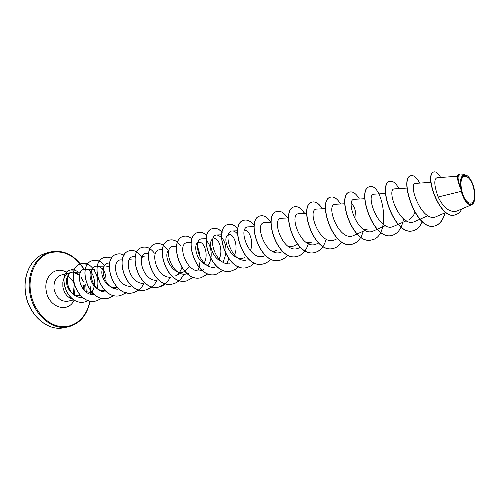 <?xml version="1.0" encoding="UTF-8"?>
<svg xmlns="http://www.w3.org/2000/svg" width="500" height="500" viewBox="0 0 500 500"><rect width="100%" height="100%" fill="white"/><g stroke="black" fill="none" stroke-linecap="round" stroke-linejoin="round"><path stroke-width="0.75" d="M473.994 190.044C477.706 207.656 464.781 207.556 461.594 189.412C457.975 171.287 471.05 172.512 473.994 190.044M474.425 190.062C475.35 195.287 475.144 199.375 473.812 202.331C471.019 208.819 463.106 200.944 461.138 189.387C459.837 177.981 461.906 173.456 467.337 175.806C470.631 178.55 472.994 183.306 474.425 190.062M473.713 202.531L471.694 204.694C467.55 205.35 464.056 200.906 461.219 191.363L460.906 189.269C457.344 180.781 456.55 175.756 458.512 174.194L458.706 174.144C456.85 175.494 457.469 180.138 460.556 188.081L460.906 189.269M80.806 295.744C74.344 296.05 69.787 292.762 67.15 285.887C65.669 280.012 66.625 275.856 70.013 273.431M64.037 278.05L62.838 282.181L62.862 286.762C64.244 293.663 67.675 297.844 73.156 299.306M84.119 290.194L84.231 285.031M85.781 284.544L86.244 291.819M83.506 281.95L81.062 277.144M83.706 289.75L83.594 285.212M457.506 176.262L437.006 177.725C433.744 179.188 434.125 185.613 438.137 196.994L461.219 191.363M414.862 212.438C413.556 215.963 411.606 218.337 409.019 219.569M368.194 228.988L363.744 229.625M351.394 203.725C354.769 206.25 356.287 212.037 355.944 221.075M308.294 243.625L311.85 241.988L306.337 242.562M297.2 243.875L294.25 246.044L288.412 246.6M245.094 230.531C249.387 230.019 254.05 242.094 250.319 250.888M244.619 257.494C232.787 264.069 220.8 238.688 228.069 234.981M229.381 234.569C233.881 234.062 238.569 246.438 234.494 255.075M221.938 261.462C212.056 258.644 207.681 241.575 212.675 238.969M214.125 238.494C218.825 237.975 223.519 250.631 219.119 259.1M206.525 264.894C195.431 261.45 192.65 241.806 199.319 242.3C204.356 241.756 209.062 255.381 203.844 263.569M189.662 266.7L185.006 271.238M181.869 267.556C180.569 271.569 178.319 274.425 175.113 276.119L184.838 271.319C173.344 277.594 161.825 254.694 169.088 250.256M141.844 257.419L144.137 256.5L142.225 256.519M117.037 287.213C106.644 290.169 97.925 272.8 103.619 267.544M106.569 266.169L109.106 266.975M104.656 290.069C91.425 293.181 85.075 268.744 94.7 269.225M92.494 292.863L85.525 291.5M79.412 275.113L76.494 272.919L73.531 272.156C62.425 271.369 66.787 297.962 81.844 297.494M90.094 294.069C98.562 286.337 93.519 268.706 85.506 269.212C74.538 268.45 78.838 294.95 93.606 294.694M105.988 283.1C106.519 273.156 103.569 267.519 97.125 266.188C86.181 265.462 90.794 292.356 105.631 291.969M109.637 263.075L109.056 263.081C98.169 262.387 103.031 289.625 117.919 289.181M122.381 259.881L121.3 259.894C110.425 259.237 115.7 286.988 130.65 286.306M135.387 256.6L133.881 256.619C123.075 255.994 128.625 284.119 143.613 283.363M148.756 253.225L146.806 253.256C136.025 252.662 141.994 281.337 157.056 280.325M162.406 249.756L160.094 249.8C149.375 249.225 155.706 278.4 170.819 277.206M176.556 246.188L173.756 246.244C161.05 246.131 173.306 281.431 189.069 272.944M191.256 242.506L187.806 242.594C175.306 242.488 187.706 278.1 203.425 269.675M208.206 265.338C213.281 258.038 211.381 245.006 206.287 240.631M206.275 238.719L202.275 238.831C191.819 238.331 199.288 269.031 214.462 267.3M223.119 261.781C227.375 252.406 226.869 244.231 221.594 237.256M221.469 237.119L217.162 234.956C206.812 234.481 214.706 265.756 229.9 263.794M237.463 234C235.85 231.962 234.2 230.95 232.5 230.969C222.262 230.512 230.606 262.4 245.8 260.181M254.163 226.637L248.306 226.863C236.756 226.781 249.781 263.756 265.238 255.588L265.606 255.419M287.744 254.956C285.575 257.769 282.956 259.531 279.887 260.244C259.875 266.056 245.275 218.425 260.381 215.881C264.056 215.113 267.6 217.262 271.012 222.338L264.6 222.625C253.325 222.537 266.519 259.9 281.887 251.794L282.625 251.456M288.688 217.931L281.406 218.256C270.419 218.162 283.794 255.912 299.069 247.875L300.438 247.25M306.656 213.369L298.75 213.75C288.075 213.644 301.619 251.781 316.8 243.831L318.719 242.963M325.381 208.65L316.656 209.094C306.306 208.988 320.05 247.519 335.112 239.662L337.481 238.588M344.738 203.769L335.15 204.294C325.156 204.175 339.094 243.113 354.025 235.35L365.081 230.387M364.944 198.706L354.263 199.325C344.644 199.194 358.781 238.556 373.581 230.894L385.319 225.669M385.7 193.475L374.031 194.188C364.806 194.037 379.169 233.85 393.806 226.281L398.169 224.356M407.194 188.056L394.481 188.875C385.688 188.694 400.256 228.975 414.731 221.5M430.875 182.344L415.656 183.375C407.312 183.169 422.125 223.925 436.406 216.556L445.919 212.444M438.137 196.994C443.575 208.031 449.812 212.731 456.838 211.094L471.694 204.694M459.188 175.087C457.306 175.85 457.806 180.25 460.688 188.287C459.731 180.094 460.975 175.569 464.419 174.713L459.188 175.087M433.9 171.944L433.806 171.962C423.525 174.069 439.925 220.469 454.881 214.931L454.975 214.906M440.656 177.463C438.237 173.319 436.012 171.469 433.994 171.912C423.713 174.019 440.119 220.425 455.069 214.887C457.919 214.169 460.188 212.175 461.887 208.919M460.281 175.006L458.706 174.144M73.938 272.656L77.675 274.319L73.681 272.619M71.606 272.494L70.062 272.738C67.55 273.431 65.594 275.1 64.194 277.738M445.131 211.838C443.294 219.831 439.756 224.55 434.531 226.006C415.825 231.737 398.587 177.281 410.962 175.712L411.05 175.694M412.912 230.787L412.825 230.812C393.869 236.556 377.019 183.056 389.85 181.344L389.938 181.325M391.95 235.431L391.869 235.45C372.7 241.225 356.206 188.656 369.45 186.788L369.538 186.762M371.688 239.919L371.606 239.938C352.238 245.719 336.106 194.037 349.738 192.044L349.819 192.025M352.106 244.256L352.025 244.275C332.494 250.075 316.681 199.262 330.662 197.131L330.737 197.113M333.144 248.45L333.069 248.469C313.381 254.269 297.906 204.288 312.206 202.056C315.594 201.363 318.919 203.612 322.188 208.812M326.05 239.613C323.925 246.775 320.15 251.081 314.731 252.531C294.919 258.344 279.744 209.175 294.331 206.825C297.825 206.1 301.225 208.319 304.544 213.469M308.375 243.669C306.219 250.75 302.413 255.012 296.956 256.469C277.031 262.269 262.162 213.881 277.025 211.438L277.094 211.419M279.812 260.262L279.744 260.275C259.731 266.087 245.138 218.463 260.244 215.919L260.312 215.9M263.119 263.956L263.05 263.975C242.956 269.769 228.644 222.875 243.975 220.256L244.037 220.238M246.931 267.544L246.863 267.556C226.706 273.35 212.656 227.175 228.181 224.469C231.444 223.725 234.656 225.206 237.838 228.912M231.213 271.025L231.15 271.038C210.938 276.812 197.15 231.325 212.862 228.556C215.987 227.825 219.088 229.094 222.169 232.362M228.556 258.556L227.119 263.65M215.969 274.4L215.906 274.413C195.656 280.188 182.106 235.375 197.981 232.525L198.044 232.506M201.15 277.681L201.088 277.694C180.806 283.444 167.506 239.281 183.531 236.375L183.594 236.363M186.756 280.863L186.7 280.881C166.406 286.625 153.319 243.1 169.481 240.125C172.169 239.462 174.875 240.194 177.613 242.319M177.694 242.387L181.081 246.088M183.812 273.988C181.363 279.4 177.662 282.731 172.706 283.975C152.394 289.694 139.544 246.781 155.831 243.769C160.025 242.869 163.931 244.831 167.556 249.662M170.169 277.206C167.712 282.494 164.019 285.756 159.106 286.988C138.8 292.7 126.15 250.387 142.544 247.312C146.8 246.394 150.75 248.337 154.394 253.144M156.9 280.331C154.425 285.506 150.75 288.7 145.869 289.919C125.562 295.6 113.138 253.869 129.625 250.756C133.938 249.825 137.925 251.75 141.581 256.531M143.988 283.35C141.506 288.425 137.844 291.562 132.994 292.769C112.706 298.438 100.469 257.275 117.044 254.112C119.375 253.519 121.75 253.894 124.156 255.244M120.5 295.538L120.45 295.55C100.175 301.188 88.15 260.575 104.8 257.381L104.85 257.362M108.294 298.238L108.244 298.25C88 303.875 76.15 263.8 92.869 260.562L92.919 260.55M96.394 300.875L96.344 300.887C76.131 306.481 64.469 266.925 81.25 263.663L87.706 264.294M85.062 301.887L85.019 301.894C66.15 306.669 56.631 272.256 70.462 270.038L74.481 270.138M445.275 211.956C443.425 219.856 439.906 224.525 434.712 225.963C416.012 231.694 398.775 177.231 411.144 175.669C413.925 175.131 416.788 177.613 419.725 183.1M422.244 221.625C420.094 226.725 417.013 229.769 413 230.769C394.05 236.519 377.2 183.006 390.025 181.3C392.944 180.731 395.913 183.162 398.931 188.588M403.512 218.9C401.875 228.156 398.05 233.656 392.038 235.413C372.869 241.188 356.375 188.606 369.619 186.744C382.55 182.35 392.294 236.412 371.769 239.9C352.406 245.681 336.269 193.994 349.9 192C353.069 191.369 356.231 193.713 359.381 199.025M363.25 231.213C361.175 238.469 357.488 242.812 352.181 244.237C332.65 250.037 316.844 199.219 330.819 197.094C334.106 196.425 337.356 198.725 340.569 203.994M341.637 241.956C339.431 245.469 336.625 247.631 333.225 248.438C313.538 254.231 298.062 204.25 312.362 202.013C315.75 201.325 319.088 203.588 322.356 208.806M323.144 246.4C320.938 249.688 318.181 251.719 314.881 252.5C295.069 258.306 279.887 209.137 294.481 206.781C297.975 206.062 301.388 208.287 304.706 213.463M305.163 250.763C302.975 253.8 300.287 255.688 297.1 256.431C277.181 262.231 262.306 213.844 277.169 211.4C280.756 210.656 284.237 212.85 287.606 217.981M270.788 259.069C268.663 261.637 266.125 263.263 263.188 263.944C243.094 269.738 228.781 222.838 244.106 220.219C247.575 219.462 250.963 221.262 254.269 225.625M254.4 262.95L250.981 265.894L247 267.525C226.844 273.325 212.787 227.144 228.312 224.431C231.531 223.694 234.713 225.138 237.862 228.762M238.5 266.706L235.144 269.462L231.281 271.006C211.069 276.781 197.281 231.294 212.994 228.519C216.075 227.8 219.144 229.031 222.2 232.225M228.656 258.688L227.225 263.669M223.119 270.275L216.031 274.387C195.781 280.156 182.231 235.344 198.106 232.494C201.038 231.788 203.975 232.825 206.919 235.594M208.119 273.781L201.206 277.669C180.931 283.419 167.625 239.25 183.65 236.344C186.456 235.662 189.269 236.537 192.106 238.956M197.3 246.269C200.763 254.35 200.975 262.481 197.938 270.669M193.55 277.175L186.819 280.85C166.519 286.594 153.438 243.069 169.6 240.094C172.256 239.438 174.938 240.15 177.65 242.231M183.912 273.994C181.462 279.394 177.769 282.712 172.819 283.95C152.513 289.669 139.656 246.75 155.944 243.738C158.494 243.1 161.075 243.7 163.694 245.538M165.619 283.656L159.219 286.962C138.906 292.675 126.263 250.356 142.656 247.281C145.137 246.656 147.656 247.175 150.206 248.844M152.225 286.75L145.975 289.894C125.669 295.575 113.244 253.844 129.731 250.725C132.125 250.125 134.556 250.562 137.019 252.037M139.188 289.75L133.1 292.75C112.806 298.419 100.575 257.25 117.15 254.088L120.644 253.912L124.194 255.181M126.456 292.7L120.556 295.525C100.281 301.169 88.25 260.544 104.9 257.35L108.281 257.15L111.719 258.263M114.1 295.531L108.344 298.231C88.1 303.856 76.25 263.775 92.969 260.538C97.169 259.6 101.081 261.244 104.7 265.469M102.106 298.25L96.444 300.863C76.225 306.462 64.569 266.9 81.344 263.637C90.606 260.575 100.7 275.706 97.181 288.55M88.719 300.519L85.113 301.875C66.244 306.65 56.725 272.231 70.556 270.012C72.594 269.219 75.225 269.944 78.456 272.181M25.55 292.55C28.156 314.494 47.531 331.644 63.869 327.725C47.731 331.694 28.069 314.762 25.431 292.594C22.656 274.113 32.231 256.788 45.712 253.287C32.119 256.863 22.8 274.269 25.55 292.55M90.013 286.631L90.419 290.525M90.425 290.688L90.506 293.644M89.887 300.825C87.219 316.875 74.781 328.306 60.587 326.506C46.413 324.831 32.931 309.438 30.488 291.394C28.056 274.1 36.131 257.688 48.625 253.119C62.65 249.344 74.45 254.775 84.019 269.419M90.106 300.875C87.225 315.194 79.862 323.869 68.019 326.9C51.681 330.819 32.275 313.575 29.644 291.525C26.869 273.156 36.181 255.681 49.775 252.106L45.712 253.287M73.963 299.825L67.663 301.262C60.681 301.8 56.137 297.694 54.037 288.931C53.481 281.631 55.888 277 61.262 275.025L70.062 272.738M67.706 275.875L73.344 281.737M73.5 282.044L75.125 287.256L74.444 294.719M74.156 299.938C68.3 313.962 47.962 307.375 46.119 290.144C43.694 275.844 56.45 265.338 66.612 272.506M90.706 293.419L90.638 290.95M90.631 290.794L90.206 286.637M67.775 276.694L67.419 276.438M81.538 296.419L80.231 297.369M68.019 326.9L63.869 327.725M427.975 215.719L420.019 219.194M419.862 219.269L414.738 221.506M406.275 220.781L398.325 224.288M277.194 249.981L273.394 251.762M237.706 230.787L232.5 230.969M221.619 234.819L217.162 234.956M199.319 242.3L198.081 242.331M131.275 259.806L129.219 259.825M117.269 287.444L114.794 288.712M104.244 266.175L97.125 266.188M104.95 290.356L102.656 291.537M92.25 269.219L85.506 269.212M92.869 293.231L90.838 294.294M80.569 272.188L73.531 272.156M73.587 294.25L73.869 287.725M84.225 269.363C74.981 254.944 63.5 249.194 49.775 252.106"/></g></svg>
